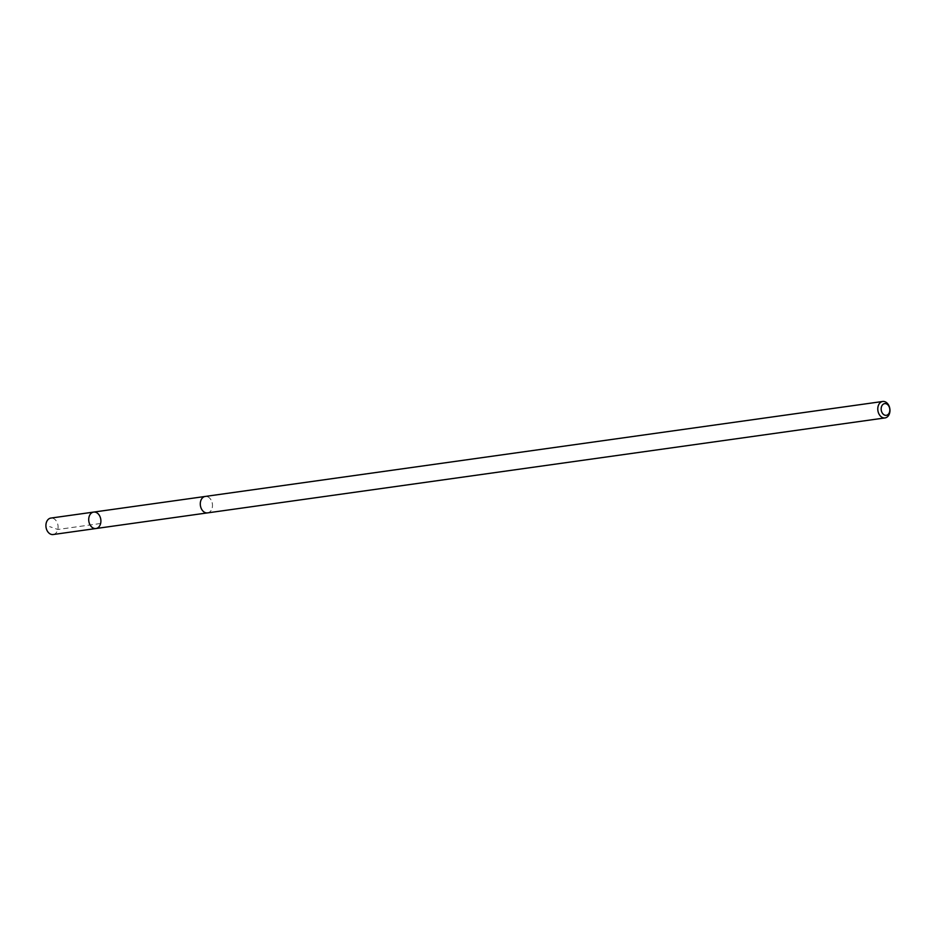<?xml version="1.0" encoding="UTF-8"?>
<svg xmlns="http://www.w3.org/2000/svg" width="936" height="936" viewBox="0 0 936 936"><rect width="100%" height="100%" fill="white"/><g stroke="black" fill="none" stroke-linecap="round" stroke-linejoin="round"><path stroke-width="0.7" stroke-dasharray="4.68 3.51" d="M53.165 534.526A8.307 6.049 82 0 0 57.213 531.215A8.307 6.049 82 0 0 57.014 522.206A8.307 6.049 82 0 0 50.86 518.076M201.181 499.765A8.295 6.037 82 0 0 201.392 508.763A8.295 6.037 82 0 0 207.535 512.881A8.295 6.037 82 0 0 211.594 509.57A8.295 6.037 82 0 0 211.384 500.573A8.295 6.037 82 0 0 205.241 496.443A8.295 6.037 82 0 0 201.181 499.765M93.658 512.086A8.307 6.037 -98 0 1 100.796 519.468A8.307 6.037 -98 0 1 95.963 528.524M207.277 512.916L207.535 512.881A8.307 6.049 82 0 0 211.594 509.57A8.307 6.049 82 0 0 211.396 500.573A8.307 6.049 82 0 0 205.23 496.443L204.972 496.49M100.62 523.481L57.821 529.483L49.666 526.629"/><path stroke-width="1.4" d="M89.599 515.397A8.307 6.037 -98 0 1 93.658 512.086A8.307 6.037 -98 0 1 100.796 519.468A8.307 6.037 -98 0 1 95.963 528.524A8.307 6.037 -98 0 1 89.797 524.406A8.307 6.037 -98 0 1 89.599 515.397A8.307 6.037 -98 0 1 93.658 512.086L50.86 518.076A8.307 6.049 82 0 0 46.8 521.399A8.307 6.049 82 0 0 46.999 530.408A8.307 6.049 82 0 0 53.165 534.526L95.963 528.524A8.307 6.037 -98 0 1 89.797 524.406A8.307 6.037 -98 0 1 89.599 515.397M882.718 401.474L205.23 496.443A8.307 6.049 82 0 0 200.398 505.498A8.307 6.049 82 0 0 207.546 512.893L885.023 417.924A8.307 6.049 82 0 0 889.071 414.601A8.307 6.049 82 0 0 888.872 405.592A8.307 6.049 82 0 0 882.718 401.474A8.307 6.049 82 0 0 877.886 410.53A8.307 6.049 82 0 0 885.023 417.924M889.2 412.951A5.908 4.294 82 0 0 885.596 403.627A5.908 4.294 82 0 0 881.689 411.817A5.908 4.294 82 0 0 889.2 412.951M204.972 496.49L93.658 512.086M207.277 512.916L95.963 528.524"/></g></svg>
